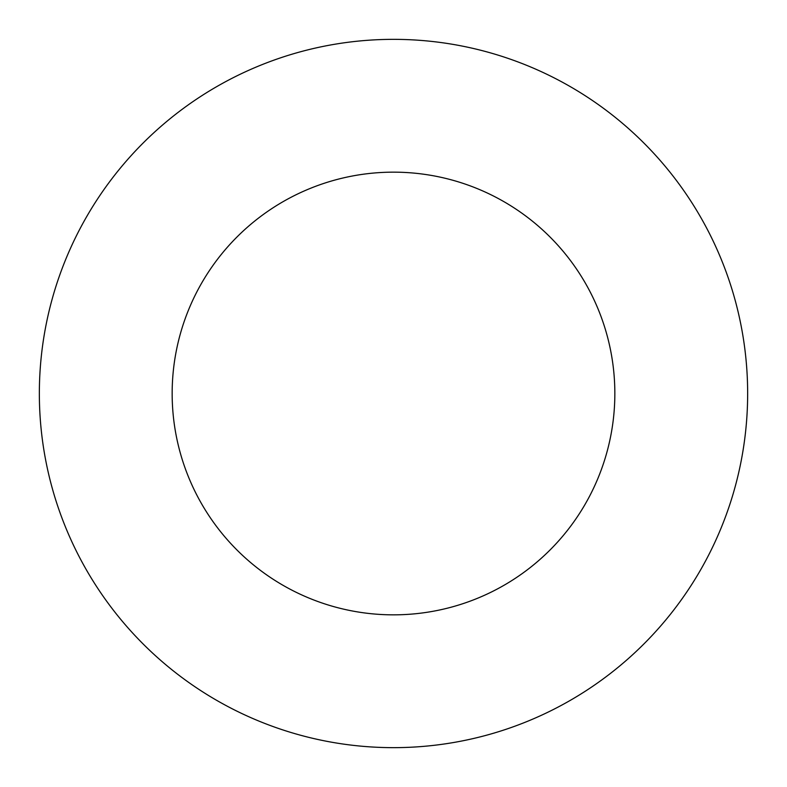 <?xml version="1.0" encoding="UTF-8"?>
<svg xmlns="http://www.w3.org/2000/svg" width="787" height="787" viewBox="0 0 787 787"><rect width="100%" height="100%" fill="white"/><g stroke="black" fill="none" stroke-linecap="round" stroke-linejoin="round"><path stroke-width="1.18" d="M614.844 393.5A221.344 221.344 0 0 0 393.5 172.156A221.344 221.344 0 0 0 172.156 393.5A221.344 221.344 0 0 0 393.5 614.844A221.344 221.344 0 0 0 614.844 393.5M747.65 393.5A354.15 354.15 0 0 0 393.5 39.35A354.15 354.15 0 0 0 39.35 393.5A354.15 354.15 0 0 0 393.5 747.65A354.15 354.15 0 0 0 747.65 393.5"/></g></svg>
